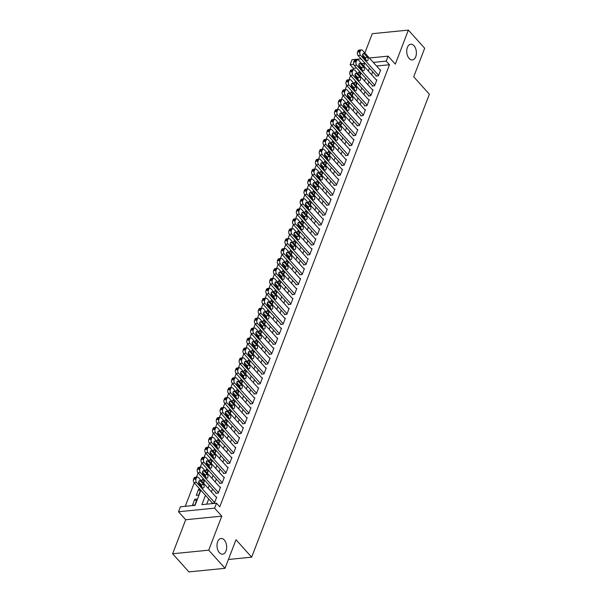 <?xml version="1.0" encoding="UTF-8"?>
<svg xmlns="http://www.w3.org/2000/svg" width="602" height="602" viewBox="0 0 602 602"><rect width="100%" height="100%" fill="white"/><g stroke="black" fill="none" stroke-linecap="round" stroke-linejoin="round"><path stroke-width="0.9" d="M409.119 58.447A7.901 4.793 -95.7 0 1 406.801 49.868A7.901 4.793 -95.7 0 1 410.775 44.224A7.901 4.793 -95.7 0 1 414.003 45.729A7.901 4.793 -95.7 0 1 416.313 54.3A7.901 4.793 -95.7 0 1 412.34 59.944A7.901 4.793 -95.7 0 1 409.119 58.447M219.399 552.681A7.901 4.793 -95.7 0 1 217.081 544.11A7.901 4.793 -95.7 0 1 221.054 538.466A7.901 4.793 -95.7 0 1 224.283 539.971A7.901 4.793 -95.7 0 1 226.593 548.542A7.901 4.793 -95.7 0 1 222.62 554.186A7.901 4.793 -95.7 0 1 219.399 552.681M356.565 68.011L353.382 68.327L350.123 64.7L352.027 59.733L361.057 58.838M228.429 559.476L251.659 557.166L429.369 94.213L413.709 76.8L424.673 48.243L408.359 30.1L372.269 33.689L364.85 53.006M363.713 55.971L363.284 57.085M251.659 557.166L235.999 539.753L225.035 568.311L188.945 571.9L172.631 553.757L208.721 550.168L221.784 516.147L214.605 508.163L178.516 511.753L180.419 506.786L195.056 505.334L200.857 490.216M221.784 516.147L185.694 519.737L172.631 553.757M185.694 519.737L178.516 511.753M353.382 68.327L352.817 69.809M350.605 75.559L349.002 79.742M346.79 85.499L345.187 89.675M342.982 95.432L341.372 99.608M339.167 105.365L337.564 109.541M335.352 115.298L333.749 119.482M331.536 125.231L329.934 129.415M327.729 135.172L326.118 139.348M323.914 145.105L322.311 149.281M320.098 155.038L318.496 159.214M316.283 164.971L314.68 169.154M312.468 174.904L310.865 179.087M308.66 184.844L307.05 189.02M304.845 194.777L303.242 198.953M301.03 204.71L299.427 208.886M297.215 214.643L295.612 218.827M293.407 224.576L291.797 228.76M289.592 234.517L287.989 238.693M285.777 244.45L284.174 248.626M281.962 254.383L280.359 258.559M278.147 264.316L276.544 268.5M274.339 274.249L272.729 278.433M270.524 284.189L268.921 288.366M266.709 294.122L265.106 298.299M262.893 304.055L261.291 308.232M259.086 313.988L257.475 318.172M255.271 323.921L253.668 328.105M251.455 333.862L249.853 338.038M247.64 343.795L246.037 347.971M243.825 353.728L242.222 357.904M240.017 363.661L238.407 367.845M236.202 373.594L234.599 377.778M232.387 383.534L230.784 387.711M228.572 393.467L226.969 397.644M224.764 403.4L223.154 407.577M220.949 413.333L219.346 417.517M217.134 423.266L215.531 427.45M213.319 433.207L211.716 437.383M209.504 443.14L207.901 447.316M205.696 453.073L204.086 457.249M201.881 463.006L200.278 467.19M198.066 472.939L196.463 477.123M194.25 482.879L185.258 506.305M225.035 568.311L208.721 550.168M376.152 75.619L375.964 76.115L378.402 75.875L380.69 69.915L380.103 69.967M372.337 85.552L372.149 86.048L374.587 85.808L376.875 79.848L376.288 79.908M368.529 95.485L368.334 95.981L370.772 95.741L373.059 89.781L372.48 89.841M364.714 105.425L364.519 105.922L366.964 105.674L369.252 99.714L368.665 99.774M360.899 115.358L360.711 115.855L363.149 115.614L365.437 109.654L364.85 109.707M357.084 125.291L356.896 125.788L359.334 125.547L361.621 119.587L361.034 119.64M353.269 135.224L353.081 135.721L355.519 135.48L357.806 129.52L357.227 129.58M349.461 145.157L349.265 145.654L351.703 145.413L353.991 139.453L353.412 139.513M345.646 155.098L345.458 155.594L347.896 155.346L350.183 149.386L349.596 149.446M341.831 165.031L341.643 165.527L344.081 165.287L346.368 159.327L345.781 159.38M338.015 174.964L337.827 175.46L340.265 175.22L342.553 169.26L341.966 169.312M334.208 184.897L334.012 185.393L336.45 185.153L338.738 179.193L338.158 179.253M330.393 194.83L330.197 195.326L332.643 195.086L334.93 189.126L334.343 189.186M326.577 204.77L326.389 205.267L328.827 205.019L331.115 199.059L330.528 199.119M322.762 214.703L322.574 215.2L325.012 214.959L327.3 208.999L326.713 209.052M318.947 224.636L318.759 225.133L321.197 224.892L323.485 218.932L322.905 218.985M315.139 234.569L314.944 235.066L317.382 234.825L319.677 228.865L319.09 228.926M311.324 244.502L311.136 244.999L313.574 244.758L315.862 238.798L315.275 238.859M307.509 254.443L307.321 254.939L309.759 254.691L312.047 248.731L311.46 248.792M303.694 264.376L303.506 264.872L305.944 264.632L308.232 258.672L307.645 258.725M299.886 274.309L299.691 274.805L302.129 274.565L304.416 268.605L303.837 268.658M296.071 284.242L295.875 284.738L298.321 284.498L300.609 278.538L300.022 278.598M292.256 294.175L292.068 294.671L294.506 294.431L296.794 288.471L296.207 288.531M288.441 304.115L288.253 304.612L290.691 304.364L292.978 298.404L292.391 298.464M284.626 314.048L284.437 314.545L286.876 314.304L289.163 308.344L288.584 308.397M280.818 323.981L280.622 324.478L283.06 324.237L285.356 318.277L284.769 318.33M277.003 333.914L276.815 334.411L279.253 334.17L281.54 328.21L280.953 328.271M273.188 343.847L272.999 344.344L275.438 344.103L277.725 338.143L277.138 338.204M269.372 353.788L269.184 354.285L271.622 354.036L273.91 348.076L273.323 348.137M265.565 363.721L265.369 364.218L267.807 363.977L270.095 358.017L269.515 358.07M261.75 373.654L261.554 374.151L264 373.91L266.287 367.95L265.7 368.003M257.934 383.587L257.746 384.084L260.184 383.843L262.472 377.883L261.885 377.943M254.119 393.52L253.931 394.017L256.369 393.776L258.657 387.816L258.07 387.876M250.304 403.46L250.116 403.957L252.554 403.709L254.842 397.749L254.262 397.809M246.496 413.393L246.301 413.89L248.739 413.649L251.034 407.689L250.447 407.742M242.681 423.326L242.493 423.823L244.931 423.582L247.219 417.622L246.632 417.675M238.866 433.259L238.678 433.756L241.116 433.515L243.404 427.555L242.817 427.616M235.051 443.192L234.863 443.689L237.301 443.448L239.588 437.488L239.002 437.549M231.243 453.133L231.048 453.63L233.486 453.381L235.773 447.421L235.194 447.482M227.428 463.066L227.232 463.563L229.678 463.322L231.966 457.362L231.379 457.415M223.613 472.999L223.425 473.496L225.863 473.255L228.15 467.295L227.564 467.348M219.798 482.932L219.61 483.429L222.048 483.188L224.335 477.228L223.748 477.288M215.983 492.865L215.794 493.362L218.233 493.121L220.52 487.161L219.941 487.221M196.402 501.105L194.762 499.276L192.474 505.236L194.913 504.995L197.2 499.035L194.762 499.276M200.218 491.172L198.57 489.343L196.282 495.303L198.72 495.062L200.662 490.005M204.033 481.239L202.385 479.41L201.723 481.141M200.586 484.106L200.157 485.212M207.84 471.306L206.2 469.477L205.538 471.208M204.394 474.173L203.973 475.279M211.656 461.365L210.015 459.544L209.353 461.267M208.209 464.232L207.788 465.346M215.471 451.432L213.83 449.604L213.161 451.334M212.024 454.299L211.603 455.413M219.286 441.499L217.638 439.671L216.976 441.401M215.84 444.366L215.411 445.472M223.101 431.566L221.453 429.738L220.791 431.468M219.655 434.433L219.226 435.539M226.909 421.633L225.268 419.805L224.606 421.535M223.462 424.5L223.041 425.606M230.724 411.693L229.084 409.872L228.414 411.595M227.278 414.56L226.856 415.673M234.539 401.76L232.891 399.931L232.229 401.662M231.093 404.627L230.664 405.74M238.354 391.827L236.706 389.998L236.044 391.729M234.908 394.694L234.479 395.8M242.162 381.894L240.522 380.065L239.859 381.796M238.716 384.761L238.294 385.867M245.977 371.961L244.337 370.132L243.675 371.863M242.531 374.828L242.109 375.934M249.792 362.02L248.152 360.199L247.482 361.922M246.346 364.887L245.925 366.001M253.608 352.087L251.96 350.259L251.297 351.989M250.161 354.954L249.732 356.068M257.423 342.154L255.775 340.326L255.113 342.056M253.976 345.021L253.547 346.127M261.23 332.221L259.59 330.393L258.928 332.123M257.784 335.088L257.363 336.194M265.046 322.288L263.405 320.46L262.735 322.19M261.599 325.155L261.178 326.261M268.861 312.348L267.213 310.527L266.551 312.25M265.414 315.215L264.985 316.328M272.676 302.415L271.028 300.586L270.366 302.317M269.229 305.282L268.801 306.395M276.484 292.482L274.843 290.653L274.181 292.384M273.037 295.349L272.616 296.455M280.299 282.549L278.658 280.72L277.989 282.451M276.852 285.416L276.431 286.522M284.114 272.616L282.473 270.787L281.804 272.518M280.667 275.483L280.239 276.589M287.929 262.675L286.281 260.854L285.619 262.577M284.483 265.542L284.054 266.656M291.744 252.742L290.096 250.914L289.434 252.644M288.298 255.609L287.869 256.723M295.552 242.809L293.911 240.981L293.249 242.711M292.105 245.676L291.684 246.782M299.367 232.876L297.727 231.048L297.057 232.778M295.921 235.743L295.499 236.849M303.182 222.943L301.534 221.115L300.872 222.845M299.736 225.81L299.307 226.916M306.997 213.003L305.349 211.182L304.687 212.905M303.551 215.87L303.122 216.983M310.805 203.07L309.165 201.241L308.502 202.972M307.359 205.937L306.937 207.05M314.62 193.137L312.98 191.308L312.31 193.039M311.174 196.004L310.752 197.11M318.435 183.204L316.795 181.375L316.125 183.106M314.989 186.071L314.56 187.177M322.251 173.271L320.603 171.442L319.94 173.173M318.804 176.138L318.375 177.244M326.066 163.338L324.418 161.509L323.756 163.232M322.619 166.197L322.19 167.311M329.873 153.397L328.233 151.569L327.571 153.299M326.427 156.264L326.006 157.378M333.689 143.464L332.048 141.636L331.378 143.366M330.242 146.331L329.821 147.437M337.504 133.531L335.856 131.703L335.194 133.433M334.057 136.398L333.628 137.504M341.319 123.598L339.671 121.77L339.009 123.5M337.873 126.465L337.444 127.571M345.127 113.665L343.486 111.837L342.824 113.56M341.68 116.525L341.259 117.638M348.942 103.725L347.301 101.896L346.632 103.627M345.495 106.592L345.074 107.705M352.757 93.792L351.116 91.963L350.447 93.694M349.31 96.659L348.882 97.765M356.572 83.859L354.924 82.03L354.262 83.761M353.126 86.726L352.697 87.832M361.358 67.537L360.056 67.665M199.947 489.208L198.57 489.343M203.363 482.97L204.477 480.072M201.467 485.235L200.285 485.355M203.762 479.275L202.385 479.41M207.178 473.037L208.292 470.139M205.282 475.302L204.101 475.414M207.577 469.342L206.2 469.477M210.993 463.096L212.107 460.199M209.097 465.369L207.908 465.481M211.385 459.401L210.015 459.544M214.809 453.163L215.922 450.266M212.912 455.428L211.723 455.548M215.2 449.468L213.83 449.604M218.624 443.23L219.73 440.333M216.728 445.495L215.539 445.615M219.015 439.535L217.638 439.671M222.431 433.297L223.545 430.4M220.535 435.562L219.354 435.682M222.83 429.602L221.453 429.738M226.247 423.364L227.36 420.467M224.35 425.629L223.161 425.742M226.638 419.669L225.268 419.805M230.062 413.423L231.176 410.526M228.166 415.696L226.977 415.809M230.453 409.729L229.084 409.872M233.877 403.49L234.983 400.593M231.981 405.756L230.792 405.876M234.268 399.796L232.891 399.931M237.685 393.557L238.798 390.66M235.788 395.823L234.607 395.943M238.083 389.863L236.706 389.998M241.5 383.624L242.614 380.727M239.604 385.89L238.422 386.01M241.899 379.93L240.522 380.065M245.315 373.691L246.429 370.794M243.419 375.957L242.23 376.069M245.706 369.997L244.337 370.132M249.13 363.751L250.244 360.854M247.234 366.024L246.045 366.136M249.521 360.056L248.152 360.199M252.945 353.818L254.052 350.921M251.049 356.083L249.86 356.203M253.337 350.123L251.96 350.259M256.753 343.885L257.867 340.988M254.857 346.15L253.675 346.27M257.152 340.19L255.775 340.326M260.568 333.952L261.682 331.055M258.672 336.217L257.483 336.337M260.959 330.257L259.59 330.393M264.383 324.019L265.497 321.122M262.487 326.284L261.298 326.397M264.775 320.324L263.405 320.46M268.199 314.078L269.305 311.181M266.302 316.351L265.113 316.464M268.59 310.384L267.213 310.527M272.006 304.145L273.12 301.248M270.11 306.41L268.928 306.531M272.405 300.451L271.028 300.586M275.821 294.212L276.935 291.315M273.925 296.477L272.744 296.598M276.22 290.518L274.843 290.653M279.637 284.279L280.75 281.382M277.74 286.544L276.551 286.665M280.028 280.585L278.658 280.72M283.452 274.346L284.565 271.449M281.555 276.611L280.366 276.724M283.843 270.652L282.473 270.787M287.267 264.406L288.373 261.509M285.371 266.678L284.182 266.791M287.658 260.711L286.281 260.854M291.075 254.473L292.188 251.576M289.178 256.738L287.997 256.858M291.473 250.778L290.096 250.914M294.89 244.54L296.003 241.643M292.993 246.805L291.804 246.925M295.281 240.845L293.911 240.981M298.705 234.607L299.819 231.71M296.809 236.872L295.62 236.992M299.096 230.912L297.727 231.048M302.52 224.674L303.626 221.777M300.624 226.939L299.435 227.052M302.911 220.979L301.534 221.115M306.328 214.733L307.441 211.836M304.431 217.006L303.25 217.119M306.727 211.039L305.349 211.182M310.143 204.8L311.257 201.903M308.247 207.065L307.065 207.186M310.542 201.106L309.165 201.241M313.958 194.867L315.072 191.97M312.062 197.132L310.873 197.253M314.349 191.173L312.98 191.308M317.773 184.934L318.879 182.037M315.877 187.199L314.688 187.32M318.165 181.24L316.795 181.375M321.588 175.001L322.695 172.104M319.692 177.266L318.503 177.379M321.98 171.307L320.603 171.442M325.396 165.061L326.51 162.164M323.5 167.333L322.318 167.446M325.795 161.366L324.418 161.509M329.211 155.128L330.325 152.231M327.315 157.393L326.126 157.513M329.603 151.433L328.233 151.569M333.026 145.195L334.14 142.298M331.13 147.46L329.941 147.58M333.418 141.5L332.048 141.636M336.842 135.262L337.948 132.365M334.945 137.527L333.756 137.647M337.233 131.567L335.856 131.703M340.649 125.329L341.763 122.432M338.753 127.594L337.572 127.707M341.048 121.634L339.671 121.77M344.464 115.388L345.578 112.491M342.568 117.661L341.387 117.774M344.863 111.694L343.486 111.837M348.28 105.455L349.393 102.558M346.383 107.72L345.194 107.841M348.671 101.761L347.301 101.896M352.095 95.522L353.201 92.625M350.198 97.787L349.01 97.908M352.486 91.828L351.116 91.963M355.91 85.589L357.016 82.692M354.014 87.854L352.825 87.975M356.301 81.895L354.924 82.03M359.718 75.656L360.831 72.759M357.821 77.921L356.64 78.034M360.116 71.962L358.739 72.097L358.077 73.828M356.941 76.793L356.512 77.899M205.455 495.333L201.881 504.649L216.517 503.197L219.775 506.824L389.479 64.738L376.559 66.024M372.698 71.781L371.592 74.678M368.891 81.714L367.777 84.611M365.075 91.647L363.962 94.544M361.26 101.587L360.147 104.477M357.445 111.52L356.331 114.418M353.63 121.453L352.524 124.351M349.822 131.386L348.708 134.284M346.007 141.32L344.893 144.217M342.192 151.26L341.078 154.15M338.377 161.193L337.27 164.09M334.569 171.126L333.455 174.023M330.754 181.059L329.64 183.956M326.939 190.992L325.825 193.889M323.123 200.925L322.01 203.822M319.308 210.866L318.202 213.763M315.501 220.799L314.387 223.696M311.685 230.732L310.572 233.629M307.87 240.665L306.757 243.562M304.055 250.598L302.949 253.495M300.248 260.538L299.134 263.435M296.432 270.471L295.319 273.368M292.617 280.404L291.503 283.301M288.802 290.337L287.688 293.234M284.987 300.27L283.881 303.167M281.179 310.211L280.065 313.108M277.364 320.144L276.25 323.041M273.549 330.077L272.435 332.974M269.734 340.01L268.627 342.907M265.926 349.943L264.812 352.84M262.111 359.883L260.997 362.78M258.296 369.816L257.182 372.713M254.48 379.749L253.367 382.646M250.665 389.682L249.559 392.579M246.858 399.615L245.744 402.512M243.042 409.556L241.929 412.453M239.227 419.489L238.114 422.386M235.412 429.422L234.306 432.319M231.604 439.355L230.491 442.252M227.789 449.288L226.676 452.185M223.974 459.228L222.86 462.125M220.159 469.161L219.045 472.058M216.344 479.094L215.238 481.991M212.536 489.027L211.422 491.924M208.721 498.96L206.719 504.167M212.175 502.805L211.979 503.302L214.417 503.054L216.712 497.094L216.126 497.154M369.35 58.01L388.124 56.144L395.303 64.128L408.359 30.1M388.124 56.144L386.213 61.111L373.293 62.397M389.479 64.738L386.213 61.111M216.517 503.197L214.605 508.163M364.549 58.484L365.58 58.386M363.721 65.927L364.752 63.248L361.591 63.556M353.675 64.346L350.123 64.7M203.559 483.18L204.665 480.283M207.366 473.247L208.48 470.35M211.182 463.307L212.295 460.41M214.997 453.374L216.11 450.477M218.812 443.441L219.926 440.544M222.627 433.508L223.733 430.611M226.435 423.575L227.548 420.678M230.25 413.634L231.364 410.745M234.065 403.701L235.179 400.804M237.88 393.768L238.986 390.871M241.688 383.835L242.802 380.938M245.503 373.902L246.617 371.005M249.318 363.962L250.432 361.072M253.133 354.029L254.247 351.132M256.949 344.096L258.055 341.199M260.756 334.163L261.87 331.266M264.571 324.23L265.685 321.333M268.387 314.289L269.5 311.4M272.202 304.356L273.308 301.459M276.009 294.423L277.123 291.526M279.825 284.49L280.938 281.593M283.64 274.557L284.754 271.66M287.455 264.617L288.569 261.727M291.27 254.684L292.376 251.786M295.078 244.751L296.192 241.853M298.893 234.818L300.007 231.92M302.708 224.885L303.822 221.987M306.523 214.944L307.63 212.054M310.331 205.011L311.445 202.114M314.146 195.078L315.26 192.181M317.961 185.145L319.075 182.248M321.777 175.212L322.883 172.315M325.592 165.272L326.698 162.382M329.399 155.339L330.513 152.441M333.215 145.406L334.328 142.508M337.03 135.473L338.143 132.575M340.845 125.54L341.951 122.642M344.653 115.599L345.766 112.709M348.468 105.666L349.581 102.769M352.283 95.733L353.397 92.836M356.098 85.8L357.204 82.903M359.913 75.867L361.019 72.97M369.44 68.154L368.326 71.051M365.625 78.087L364.511 80.984M361.81 88.02L360.696 90.917M357.994 97.953L356.888 100.85M354.187 107.893L353.073 110.791M350.372 117.826L349.258 120.724M346.556 127.759L345.443 130.657M342.741 137.692L341.635 140.59M338.934 147.625L337.82 150.523M335.118 157.566L334.005 160.456M331.303 167.499L330.189 170.396M327.488 177.432L326.374 180.329M323.673 187.365L322.567 190.262M319.865 197.298L318.751 200.195M316.05 207.238L314.936 210.128M312.235 217.172L311.121 220.069M308.42 227.105L307.313 230.002M304.612 237.037L303.498 239.935M300.797 246.97L299.683 249.868M296.982 256.911L295.868 259.801M293.166 266.844L292.053 269.741M289.351 276.777L288.245 279.674M285.544 286.71L284.43 289.607M281.728 296.643L280.615 299.54M277.913 306.584L276.8 309.473M274.098 316.517L272.992 319.414M270.29 326.45L269.177 329.347M266.475 336.383L265.362 339.28M262.66 346.316L261.546 349.213M258.845 356.256L257.731 359.146M255.03 366.189L253.924 369.086M251.222 376.122L250.108 379.019M247.407 386.055L246.293 388.952M243.592 395.988L242.478 398.885M239.777 405.929L238.67 408.818M235.969 415.862L234.855 418.759M232.154 425.795L231.04 428.692M228.339 435.728L227.225 438.625M224.523 445.661L223.41 448.558M220.708 455.601L219.602 458.491M216.901 465.534L215.787 468.431M213.085 475.467L211.972 478.364M209.27 485.4L208.157 488.297M360.387 73.926L358.739 72.097M214.613 502.557L196.538 482.458A2.468 1.497 84.3 0 1 195.996 479.026L196.372 478.026A2.468 1.497 84.3 0 1 197.433 477.025A2.468 1.497 84.3 0 1 198.442 477.491L216.517 497.591M197.433 477.025L194.995 477.266A2.468 1.497 -95.7 0 0 193.934 478.274L193.558 479.267A2.468 1.497 -95.7 0 0 194.1 482.706L212.566 503.242M199.232 484.181A1.972 1.196 -95.7 0 1 198.652 482.036A1.972 1.196 -95.7 0 1 199.646 480.622A1.972 1.196 -95.7 0 1 200.451 480.998L203.581 484.482A1.972 1.196 -95.7 0 1 204.161 486.627A1.972 1.196 -95.7 0 1 203.167 488.034A1.972 1.196 -95.7 0 1 202.362 487.665L199.232 484.181M198.66 481.961L201.143 484.723A1.972 1.196 -95.7 0 1 201.715 486.943M218.428 492.624L200.353 472.525A2.468 1.497 84.3 0 1 199.811 469.086L200.188 468.093A2.468 1.497 84.3 0 1 201.249 467.092A2.468 1.497 84.3 0 1 202.257 467.558L220.332 487.658M201.249 467.092L198.81 467.333A2.468 1.497 -95.7 0 0 197.749 468.341L197.366 469.334A2.468 1.497 -95.7 0 0 197.915 472.766L216.381 493.309M203.04 474.248A1.972 1.196 -95.7 0 1 202.46 472.103A1.972 1.196 -95.7 0 1 203.461 470.689A1.972 1.196 -95.7 0 1 204.266 471.065L207.397 474.549A1.972 1.196 -95.7 0 1 207.976 476.694A1.972 1.196 -95.7 0 1 206.983 478.101A1.972 1.196 -95.7 0 1 206.177 477.725L203.04 474.248M202.475 472.028L204.958 474.79A1.972 1.196 -95.7 0 1 205.523 477.002M222.236 482.691L204.161 462.592A2.468 1.497 84.3 0 1 203.619 459.153L204.003 458.16A2.468 1.497 84.3 0 1 205.064 457.159A2.468 1.497 84.3 0 1 206.072 457.625L224.147 477.725M205.064 457.159L202.626 457.4A2.468 1.497 -95.7 0 0 201.565 458.4L201.181 459.394A2.468 1.497 -95.7 0 0 201.723 462.833L220.197 483.376M206.855 464.308A1.972 1.196 -95.7 0 1 206.275 462.163A1.972 1.196 -95.7 0 1 207.269 460.756A1.972 1.196 -95.7 0 1 208.074 461.132L211.212 464.616A1.972 1.196 -95.7 0 1 211.784 466.761A1.972 1.196 -95.7 0 1 210.79 468.168A1.972 1.196 -95.7 0 1 209.985 467.792L206.855 464.308M206.283 462.095L208.766 464.857A1.972 1.196 -95.7 0 1 209.338 467.069M226.051 472.758L207.976 452.659A2.468 1.497 84.3 0 1 207.434 449.22L207.818 448.227A2.468 1.497 84.3 0 1 208.879 447.218A2.468 1.497 84.3 0 1 209.887 447.692L227.962 467.792M208.879 447.218L206.441 447.467A2.468 1.497 -95.7 0 0 205.38 448.467L204.996 449.461A2.468 1.497 -95.7 0 0 205.538 452.9L224.004 473.435M210.67 454.375A1.972 1.196 -95.7 0 1 210.09 452.23A1.972 1.196 -95.7 0 1 211.084 450.823A1.972 1.196 -95.7 0 1 211.889 451.199L215.019 454.683A1.972 1.196 -95.7 0 1 215.599 456.82A1.972 1.196 -95.7 0 1 214.605 458.235A1.972 1.196 -95.7 0 1 213.8 457.859L210.67 454.375M210.098 452.162L212.581 454.924A1.972 1.196 -95.7 0 1 213.153 457.136M229.866 462.825L211.791 442.726A2.468 1.497 84.3 0 1 211.249 439.287L211.633 438.294A2.468 1.497 84.3 0 1 212.694 437.285A2.468 1.497 84.3 0 1 213.695 437.759L231.77 457.859M212.694 437.285L210.248 437.526A2.468 1.497 -95.7 0 0 209.187 438.534L208.811 439.528A2.468 1.497 -95.7 0 0 209.353 442.967L227.819 463.502M214.485 444.442A1.972 1.196 -95.7 0 1 213.906 442.297A1.972 1.196 -95.7 0 1 214.899 440.89A1.972 1.196 -95.7 0 1 215.704 441.258L218.835 444.743A1.972 1.196 -95.7 0 1 219.414 446.887A1.972 1.196 -95.7 0 1 218.421 448.302A1.972 1.196 -95.7 0 1 217.615 447.926L214.485 444.442M213.913 442.229L216.396 444.991A1.972 1.196 -95.7 0 1 216.968 447.203M233.681 452.885L215.606 432.785A2.468 1.497 84.3 0 1 215.064 429.354L215.441 428.361A2.468 1.497 84.3 0 1 216.502 427.352A2.468 1.497 84.3 0 1 217.51 427.819L235.585 447.918M216.502 427.352L214.064 427.593A2.468 1.497 -95.7 0 0 213.003 428.601L212.626 429.595A2.468 1.497 -95.7 0 0 213.168 433.034L231.635 453.569M218.3 434.509A1.972 1.196 -95.7 0 1 217.721 432.364A1.972 1.196 -95.7 0 1 218.714 430.949A1.972 1.196 -95.7 0 1 219.519 431.325L222.65 434.81A1.972 1.196 -95.7 0 1 223.229 436.954A1.972 1.196 -95.7 0 1 222.236 438.361A1.972 1.196 -95.7 0 1 221.431 437.993L218.3 434.509M217.728 432.289L220.212 435.05A1.972 1.196 -95.7 0 1 220.783 437.27M237.489 442.952L219.421 422.852A2.468 1.497 84.3 0 1 218.872 419.413L219.256 418.42A2.468 1.497 84.3 0 1 220.317 417.419A2.468 1.497 84.3 0 1 221.325 417.886L239.4 437.985M220.317 417.419L217.879 417.66A2.468 1.497 -95.7 0 0 216.818 418.668L216.434 419.662A2.468 1.497 -95.7 0 0 216.976 423.093L235.45 443.636M222.108 424.576A1.972 1.196 -95.7 0 1 221.528 422.431A1.972 1.196 -95.7 0 1 222.522 421.016A1.972 1.196 -95.7 0 1 223.327 421.392L226.465 424.877A1.972 1.196 -95.7 0 1 227.044 427.021A1.972 1.196 -95.7 0 1 226.051 428.428A1.972 1.196 -95.7 0 1 225.246 428.052L222.108 424.576M221.544 422.356L224.027 425.117A1.972 1.196 -95.7 0 1 224.591 427.33M241.304 433.019L223.229 412.919A2.468 1.497 84.3 0 1 222.687 409.48L223.071 408.487A2.468 1.497 84.3 0 1 224.132 407.486A2.468 1.497 84.3 0 1 225.14 407.953L243.216 428.052M224.132 407.486L221.694 407.727A2.468 1.497 -95.7 0 0 220.633 408.728L220.249 409.721A2.468 1.497 -95.7 0 0 220.791 413.16L239.265 433.703M225.923 414.635A1.972 1.196 -95.7 0 1 225.344 412.49A1.972 1.196 -95.7 0 1 226.337 411.083A1.972 1.196 -95.7 0 1 227.142 411.459L230.273 414.944A1.972 1.196 -95.7 0 1 230.852 417.088A1.972 1.196 -95.7 0 1 229.859 418.495A1.972 1.196 -95.7 0 1 229.053 418.119L225.923 414.635M225.351 412.423L227.834 415.184A1.972 1.196 -95.7 0 1 228.406 417.397M245.119 423.086L227.044 402.986A2.468 1.497 84.3 0 1 226.502 399.547L226.886 398.554A2.468 1.497 84.3 0 1 227.947 397.546A2.468 1.497 84.3 0 1 228.948 398.02L247.023 418.119M227.947 397.546L225.509 397.794A2.468 1.497 -95.7 0 0 224.448 398.795L224.064 399.788A2.468 1.497 -95.7 0 0 224.606 403.227L243.073 423.763M229.738 404.702A1.972 1.196 -95.7 0 1 229.159 402.557A1.972 1.196 -95.7 0 1 230.152 401.15A1.972 1.196 -95.7 0 1 230.957 401.526L234.088 405.011A1.972 1.196 -95.7 0 1 234.667 407.148A1.972 1.196 -95.7 0 1 233.674 408.562A1.972 1.196 -95.7 0 1 232.869 408.186L229.738 404.702M229.166 402.49L231.65 405.251A1.972 1.196 -95.7 0 1 232.221 407.464M248.935 413.153L230.859 393.053A2.468 1.497 84.3 0 1 230.318 389.614L230.694 388.621A2.468 1.497 84.3 0 1 231.755 387.613A2.468 1.497 84.3 0 1 232.763 388.087L250.838 408.186M231.755 387.613L229.317 387.854A2.468 1.497 -95.7 0 0 228.256 388.862L227.88 389.855A2.468 1.497 -95.7 0 0 228.421 393.294L246.888 413.83M233.553 394.769A1.972 1.196 -95.7 0 1 232.974 392.624A1.972 1.196 -95.7 0 1 233.967 391.217A1.972 1.196 -95.7 0 1 234.772 391.586L237.903 395.07A1.972 1.196 -95.7 0 1 238.482 397.215A1.972 1.196 -95.7 0 1 237.489 398.629A1.972 1.196 -95.7 0 1 236.684 398.253L233.553 394.769M232.982 392.557L235.465 395.318A1.972 1.196 -95.7 0 1 236.037 397.531M252.75 403.212L234.675 383.113A2.468 1.497 84.3 0 1 234.133 379.681L234.509 378.688A2.468 1.497 84.3 0 1 235.57 377.68A2.468 1.497 84.3 0 1 236.578 378.146L254.654 398.246M235.57 377.68L233.132 377.921A2.468 1.497 -95.7 0 0 232.071 378.929L231.687 379.922A2.468 1.497 -95.7 0 0 232.237 383.361L250.703 403.897M237.361 384.836A1.972 1.196 -95.7 0 1 236.782 382.691A1.972 1.196 -95.7 0 1 237.782 381.277A1.972 1.196 -95.7 0 1 238.588 381.653L241.718 385.137A1.972 1.196 -95.7 0 1 242.297 387.282A1.972 1.196 -95.7 0 1 241.304 388.689A1.972 1.196 -95.7 0 1 240.499 388.32L237.361 384.836M236.797 382.616L239.28 385.378A1.972 1.196 -95.7 0 1 239.844 387.598M256.557 393.279L238.482 373.18A2.468 1.497 84.3 0 1 237.94 369.741L238.324 368.748A2.468 1.497 84.3 0 1 239.385 367.747A2.468 1.497 84.3 0 1 240.394 368.213L258.469 388.313M239.385 367.747L236.947 367.988A2.468 1.497 -95.7 0 0 235.886 368.996L235.502 369.989A2.468 1.497 -95.7 0 0 236.044 373.421L254.518 393.964M241.176 374.903A1.972 1.196 -95.7 0 1 240.597 372.758A1.972 1.196 -95.7 0 1 241.59 371.344A1.972 1.196 -95.7 0 1 242.395 371.72L245.533 375.204A1.972 1.196 -95.7 0 1 246.105 377.349A1.972 1.196 -95.7 0 1 245.112 378.756A1.972 1.196 -95.7 0 1 244.307 378.38L241.176 374.903M240.604 372.683L243.088 375.445A1.972 1.196 -95.7 0 1 243.659 377.657M260.373 383.346L242.297 363.247A2.468 1.497 84.3 0 1 241.756 359.808L242.139 358.815A2.468 1.497 84.3 0 1 243.2 357.814A2.468 1.497 84.3 0 1 244.209 358.28L262.284 378.38M243.2 357.814L240.762 358.055A2.468 1.497 -95.7 0 0 239.701 359.055L239.318 360.049A2.468 1.497 -95.7 0 0 239.859 363.488L258.326 384.031M244.991 364.962A1.972 1.196 -95.7 0 1 244.412 362.818A1.972 1.196 -95.7 0 1 245.405 361.411A1.972 1.196 -95.7 0 1 246.21 361.787L249.341 365.271A1.972 1.196 -95.7 0 1 249.92 367.416A1.972 1.196 -95.7 0 1 248.927 368.823A1.972 1.196 -95.7 0 1 248.122 368.447L244.991 364.962M244.42 362.75L246.903 365.512A1.972 1.196 -95.7 0 1 247.475 367.724M264.188 373.413L246.113 353.314A2.468 1.497 84.3 0 1 245.571 349.875L245.955 348.882A2.468 1.497 84.3 0 1 247.016 347.873A2.468 1.497 84.3 0 1 248.016 348.347L266.092 368.447M247.016 347.873L244.57 348.122A2.468 1.497 -95.7 0 0 243.509 349.122L243.133 350.116A2.468 1.497 -95.7 0 0 243.675 353.555L262.141 374.09M248.807 355.029A1.972 1.196 -95.7 0 1 248.227 352.885A1.972 1.196 -95.7 0 1 249.22 351.478A1.972 1.196 -95.7 0 1 250.026 351.854L253.156 355.338A1.972 1.196 -95.7 0 1 253.735 357.475A1.972 1.196 -95.7 0 1 252.742 358.89A1.972 1.196 -95.7 0 1 251.937 358.514L248.807 355.029M248.235 352.817L250.718 355.579A1.972 1.196 -95.7 0 1 251.29 357.791M268.003 363.48L249.928 343.381A2.468 1.497 84.3 0 1 249.386 339.942L249.762 338.949A2.468 1.497 84.3 0 1 250.823 337.94A2.468 1.497 84.3 0 1 251.832 338.414L269.907 358.514M250.823 337.94L248.385 338.181A2.468 1.497 -95.7 0 0 247.324 339.189L246.948 340.183A2.468 1.497 -95.7 0 0 247.49 343.622L265.956 364.157M252.622 345.096A1.972 1.196 -95.7 0 1 252.042 342.952A1.972 1.196 -95.7 0 1 253.036 341.545A1.972 1.196 -95.7 0 1 253.841 341.913L256.971 345.397A1.972 1.196 -95.7 0 1 257.551 347.542A1.972 1.196 -95.7 0 1 256.557 348.957A1.972 1.196 -95.7 0 1 255.752 348.581L252.622 345.096M252.05 342.884L254.533 345.646A1.972 1.196 -95.7 0 1 255.097 347.858M271.811 353.54L253.743 333.44A2.468 1.497 84.3 0 1 253.194 330.009L253.577 329.016A2.468 1.497 84.3 0 1 254.638 328.007A2.468 1.497 84.3 0 1 255.647 328.474L273.722 348.573M254.638 328.007L252.2 328.248A2.468 1.497 -95.7 0 0 251.139 329.256L250.756 330.25A2.468 1.497 -95.7 0 0 251.297 333.689L269.771 354.224M256.429 335.163A1.972 1.196 -95.7 0 1 255.85 333.019A1.972 1.196 -95.7 0 1 256.843 331.604A1.972 1.196 -95.7 0 1 257.648 331.98L260.786 335.464A1.972 1.196 -95.7 0 1 261.366 337.609A1.972 1.196 -95.7 0 1 260.373 339.016A1.972 1.196 -95.7 0 1 259.567 338.648L256.429 335.163M255.865 332.944L258.348 335.705A1.972 1.196 -95.7 0 1 258.913 337.925M275.626 343.607L257.551 323.507A2.468 1.497 84.3 0 1 257.009 320.068L257.393 319.075A2.468 1.497 84.3 0 1 258.454 318.074A2.468 1.497 84.3 0 1 259.462 318.541L277.537 338.64M258.454 318.074L256.016 318.315A2.468 1.497 -95.7 0 0 254.955 319.323L254.571 320.317A2.468 1.497 -95.7 0 0 255.113 323.748L273.586 344.291M260.245 325.23A1.972 1.196 -95.7 0 1 259.665 323.086A1.972 1.196 -95.7 0 1 260.658 321.671A1.972 1.196 -95.7 0 1 261.464 322.047L264.594 325.531A1.972 1.196 -95.7 0 1 265.173 327.676A1.972 1.196 -95.7 0 1 264.18 329.083A1.972 1.196 -95.7 0 1 263.375 328.707L260.245 325.23M259.673 323.011L262.156 325.772A1.972 1.196 -95.7 0 1 262.728 327.985M279.441 333.674L261.366 313.574A2.468 1.497 84.3 0 1 260.824 310.135L261.208 309.142A2.468 1.497 84.3 0 1 262.269 308.141A2.468 1.497 84.3 0 1 263.27 308.608L281.345 328.707M262.269 308.141L259.831 308.382A2.468 1.497 -95.7 0 0 258.77 309.383L258.386 310.376A2.468 1.497 -95.7 0 0 258.928 313.815L277.394 334.358M264.06 315.29A1.972 1.196 -95.7 0 1 263.48 313.153A1.972 1.196 -95.7 0 1 264.474 311.738A1.972 1.196 -95.7 0 1 265.279 312.114L268.409 315.598A1.972 1.196 -95.7 0 1 268.989 317.743A1.972 1.196 -95.7 0 1 267.995 319.15A1.972 1.196 -95.7 0 1 267.19 318.774L264.06 315.29M263.488 313.078L265.971 315.839A1.972 1.196 -95.7 0 1 266.543 318.052M283.256 323.741L265.181 303.641A2.468 1.497 84.3 0 1 264.639 300.202L265.015 299.209A2.468 1.497 84.3 0 1 266.076 298.201A2.468 1.497 84.3 0 1 267.085 298.675L285.16 318.774M266.076 298.201L263.638 298.449A2.468 1.497 -95.7 0 0 262.577 299.45L262.201 300.443A2.468 1.497 -95.7 0 0 262.743 303.882L281.209 324.418M267.875 305.357A1.972 1.196 -95.7 0 1 267.296 303.212A1.972 1.196 -95.7 0 1 268.289 301.805A1.972 1.196 -95.7 0 1 269.094 302.181L272.224 305.665A1.972 1.196 -95.7 0 1 272.804 307.803A1.972 1.196 -95.7 0 1 271.811 309.217A1.972 1.196 -95.7 0 1 271.005 308.841L267.875 305.357M267.303 303.145L269.786 305.906A1.972 1.196 -95.7 0 1 270.358 308.119M287.071 313.808L268.996 293.708A2.468 1.497 84.3 0 1 268.454 290.269L268.831 289.276A2.468 1.497 84.3 0 1 269.892 288.268A2.468 1.497 84.3 0 1 270.9 288.742L288.975 308.841M269.892 288.268L267.454 288.508A2.468 1.497 -95.7 0 0 266.393 289.517L266.009 290.51A2.468 1.497 -95.7 0 0 266.558 293.949L285.024 314.485M271.683 295.424A1.972 1.196 -95.7 0 1 271.103 293.279A1.972 1.196 -95.7 0 1 272.104 291.872A1.972 1.196 -95.7 0 1 272.909 292.241L276.04 295.725A1.972 1.196 -95.7 0 1 276.619 297.87A1.972 1.196 -95.7 0 1 275.626 299.284A1.972 1.196 -95.7 0 1 274.821 298.908L271.683 295.424M271.118 293.212L273.601 295.973A1.972 1.196 -95.7 0 1 274.166 298.186M290.879 303.867L272.804 283.768A2.468 1.497 84.3 0 1 272.262 280.336L272.646 279.343A2.468 1.497 84.3 0 1 273.707 278.335A2.468 1.497 84.3 0 1 274.715 278.801L292.79 298.901M273.707 278.335L271.269 278.575A2.468 1.497 -95.7 0 0 270.208 279.584L269.824 280.577A2.468 1.497 -95.7 0 0 270.366 284.016L288.84 304.552M275.498 285.491A1.972 1.196 -95.7 0 1 274.918 283.346A1.972 1.196 -95.7 0 1 275.912 281.932A1.972 1.196 -95.7 0 1 276.717 282.308L279.855 285.792A1.972 1.196 -95.7 0 1 280.427 287.937A1.972 1.196 -95.7 0 1 279.433 289.344A1.972 1.196 -95.7 0 1 278.628 288.975L275.498 285.491M274.926 283.271L277.409 286.033A1.972 1.196 -95.7 0 1 277.981 288.253M294.694 293.934L276.619 273.835A2.468 1.497 84.3 0 1 276.077 270.396L276.461 269.403A2.468 1.497 84.3 0 1 277.522 268.402A2.468 1.497 84.3 0 1 278.53 268.868L296.605 288.968M277.522 268.402L275.084 268.642A2.468 1.497 -95.7 0 0 274.023 269.651L273.639 270.644A2.468 1.497 -95.7 0 0 274.181 274.076L292.647 294.619M279.313 275.558A1.972 1.196 -95.7 0 1 278.734 273.413A1.972 1.196 -95.7 0 1 279.727 271.999A1.972 1.196 -95.7 0 1 280.532 272.375L283.662 275.859A1.972 1.196 -95.7 0 1 284.242 278.004A1.972 1.196 -95.7 0 1 283.249 279.411A1.972 1.196 -95.7 0 1 282.443 279.035L279.313 275.558M278.741 273.338L281.224 276.1A1.972 1.196 -95.7 0 1 281.796 278.312M298.509 284.001L280.434 263.902A2.468 1.497 84.3 0 1 279.892 260.463L280.276 259.47A2.468 1.497 84.3 0 1 281.337 258.469A2.468 1.497 84.3 0 1 282.338 258.935L300.413 279.035M281.337 258.469L278.892 258.709A2.468 1.497 -95.7 0 0 277.831 259.71L277.454 260.704A2.468 1.497 -95.7 0 0 277.996 264.143L296.462 284.686M283.128 265.617A1.972 1.196 -95.7 0 1 282.549 263.48A1.972 1.196 -95.7 0 1 283.542 262.066A1.972 1.196 -95.7 0 1 284.347 262.442L287.478 265.926A1.972 1.196 -95.7 0 1 288.057 268.071A1.972 1.196 -95.7 0 1 287.064 269.478A1.972 1.196 -95.7 0 1 286.259 269.102L283.128 265.617M282.556 263.405L285.039 266.167A1.972 1.196 -95.7 0 1 285.611 268.379M302.324 274.068L284.249 253.969A2.468 1.497 84.3 0 1 283.708 250.53L284.084 249.537A2.468 1.497 84.3 0 1 285.145 248.528A2.468 1.497 84.3 0 1 286.153 249.002L304.228 269.102M285.145 248.528L282.707 248.776A2.468 1.497 -95.7 0 0 281.646 249.777L281.269 250.771A2.468 1.497 -95.7 0 0 281.811 254.21L300.278 274.745M286.943 255.684A1.972 1.196 -95.7 0 1 286.364 253.54A1.972 1.196 -95.7 0 1 287.357 252.133A1.972 1.196 -95.7 0 1 288.162 252.509L291.293 255.993A1.972 1.196 -95.7 0 1 291.872 258.13A1.972 1.196 -95.7 0 1 290.879 259.545A1.972 1.196 -95.7 0 1 290.074 259.169L286.943 255.684M286.371 253.472L288.855 256.234A1.972 1.196 -95.7 0 1 289.419 258.446M306.132 264.135L288.065 244.036A2.468 1.497 84.3 0 1 287.515 240.597L287.899 239.604A2.468 1.497 84.3 0 1 288.96 238.595A2.468 1.497 84.3 0 1 289.968 239.069L308.043 259.169M288.96 238.595L286.522 238.836A2.468 1.497 -95.7 0 0 285.461 239.844L285.077 240.838A2.468 1.497 -95.7 0 0 285.619 244.277L304.093 264.812M290.751 245.751A1.972 1.196 -95.7 0 1 290.172 243.607A1.972 1.196 -95.7 0 1 291.165 242.2A1.972 1.196 -95.7 0 1 291.97 242.568L295.108 246.052A1.972 1.196 -95.7 0 1 295.687 248.197A1.972 1.196 -95.7 0 1 294.694 249.612A1.972 1.196 -95.7 0 1 293.889 249.236L290.751 245.751M290.187 243.539L292.67 246.301A1.972 1.196 -95.7 0 1 293.234 248.513M309.947 254.194L291.872 234.095A2.468 1.497 84.3 0 1 291.33 230.664L291.714 229.671A2.468 1.497 84.3 0 1 292.775 228.662A2.468 1.497 84.3 0 1 293.784 229.129L311.859 249.228M292.775 228.662L290.337 228.903A2.468 1.497 -95.7 0 0 289.276 229.911L288.892 230.905A2.468 1.497 -95.7 0 0 289.434 234.344L307.908 254.879M294.566 235.818A1.972 1.196 -95.7 0 1 293.987 233.674A1.972 1.196 -95.7 0 1 294.98 232.259A1.972 1.196 -95.7 0 1 295.785 232.635L298.916 236.119A1.972 1.196 -95.7 0 1 299.495 238.264A1.972 1.196 -95.7 0 1 298.502 239.671A1.972 1.196 -95.7 0 1 297.697 239.303L294.566 235.818M293.994 233.599L296.477 236.36A1.972 1.196 -95.7 0 1 297.049 238.58M313.762 244.262L295.687 224.162A2.468 1.497 84.3 0 1 295.146 220.723L295.529 219.73A2.468 1.497 84.3 0 1 296.59 218.729A2.468 1.497 84.3 0 1 297.591 219.196L315.666 239.295M296.59 218.729L294.152 218.97A2.468 1.497 -95.7 0 0 293.091 219.978L292.707 220.972A2.468 1.497 -95.7 0 0 293.249 224.403L311.716 244.946M298.381 225.885A1.972 1.196 -95.7 0 1 297.802 223.741A1.972 1.196 -95.7 0 1 298.795 222.326A1.972 1.196 -95.7 0 1 299.6 222.702L302.731 226.186A1.972 1.196 -95.7 0 1 303.31 228.331A1.972 1.196 -95.7 0 1 302.317 229.738A1.972 1.196 -95.7 0 1 301.512 229.362L298.381 225.885M297.809 223.666L300.293 226.427A1.972 1.196 -95.7 0 1 300.865 228.647M317.578 234.328L299.503 214.229A2.468 1.497 84.3 0 1 298.961 210.79L299.337 209.797A2.468 1.497 84.3 0 1 300.398 208.796A2.468 1.497 84.3 0 1 301.406 209.263L319.481 229.362M300.398 208.796L297.96 209.037A2.468 1.497 -95.7 0 0 296.899 210.038L296.523 211.031A2.468 1.497 -95.7 0 0 297.064 214.47L315.531 235.013M302.196 215.945A1.972 1.196 -95.7 0 1 301.617 213.808A1.972 1.196 -95.7 0 1 302.61 212.393A1.972 1.196 -95.7 0 1 303.416 212.769L306.546 216.253A1.972 1.196 -95.7 0 1 307.125 218.398A1.972 1.196 -95.7 0 1 306.132 219.805A1.972 1.196 -95.7 0 1 305.327 219.429L302.196 215.945M301.625 213.733L304.108 216.494A1.972 1.196 -95.7 0 1 304.68 218.707M321.393 224.395L303.318 204.296A2.468 1.497 84.3 0 1 302.776 200.857L303.152 199.864A2.468 1.497 84.3 0 1 304.213 198.856A2.468 1.497 84.3 0 1 305.222 199.33L323.297 219.429M304.213 198.856L301.775 199.104A2.468 1.497 -95.7 0 0 300.714 200.105L300.33 201.098A2.468 1.497 -95.7 0 0 300.88 204.537L319.346 225.073M306.004 206.012A1.972 1.196 -95.7 0 1 305.425 203.867A1.972 1.196 -95.7 0 1 306.426 202.46A1.972 1.196 -95.7 0 1 307.231 202.836L310.361 206.32A1.972 1.196 -95.7 0 1 310.941 208.458A1.972 1.196 -95.7 0 1 309.947 209.872A1.972 1.196 -95.7 0 1 309.142 209.496L306.004 206.012M305.44 203.8L307.923 206.561A1.972 1.196 -95.7 0 1 308.487 208.774M325.2 214.462L307.125 194.363A2.468 1.497 84.3 0 1 306.584 190.924L306.967 189.931A2.468 1.497 84.3 0 1 308.028 188.923A2.468 1.497 84.3 0 1 309.037 189.397L327.112 209.496M308.028 188.923L305.59 189.163A2.468 1.497 -95.7 0 0 304.529 190.172L304.145 191.165A2.468 1.497 -95.7 0 0 304.687 194.604L323.161 215.14M309.819 196.079A1.972 1.196 -95.7 0 1 309.24 193.934A1.972 1.196 -95.7 0 1 310.233 192.527A1.972 1.196 -95.7 0 1 311.038 192.896L314.176 196.38A1.972 1.196 -95.7 0 1 314.748 198.525A1.972 1.196 -95.7 0 1 313.755 199.939A1.972 1.196 -95.7 0 1 312.95 199.563L309.819 196.079M309.247 193.867L311.731 196.628A1.972 1.196 -95.7 0 1 312.303 198.841M329.016 204.522L310.941 184.423A2.468 1.497 84.3 0 1 310.399 180.991L310.782 179.998A2.468 1.497 84.3 0 1 311.844 178.99A2.468 1.497 84.3 0 1 312.852 179.456L330.919 199.555M311.844 178.99L309.405 179.23A2.468 1.497 -95.7 0 0 308.344 180.239L307.961 181.232A2.468 1.497 -95.7 0 0 308.502 184.671L326.969 205.207M313.634 186.146A1.972 1.196 -95.7 0 1 313.055 184.001A1.972 1.196 -95.7 0 1 314.048 182.587A1.972 1.196 -95.7 0 1 314.854 182.963L317.984 186.447A1.972 1.196 -95.7 0 1 318.563 188.592A1.972 1.196 -95.7 0 1 317.57 189.999A1.972 1.196 -95.7 0 1 316.765 189.63L313.634 186.146M313.063 183.926L315.546 186.688A1.972 1.196 -95.7 0 1 316.118 188.908M332.831 194.589L314.756 174.49A2.468 1.497 84.3 0 1 314.214 171.051L314.598 170.057A2.468 1.497 84.3 0 1 315.659 169.057A2.468 1.497 84.3 0 1 316.66 169.523L334.735 189.622M315.659 169.057L313.213 169.297A2.468 1.497 -95.7 0 0 312.152 170.306L311.776 171.299A2.468 1.497 -95.7 0 0 312.318 174.73L330.784 195.274M317.45 176.213A1.972 1.196 -95.7 0 1 316.87 174.068A1.972 1.196 -95.7 0 1 317.864 172.654A1.972 1.196 -95.7 0 1 318.669 173.03L321.799 176.514A1.972 1.196 -95.7 0 1 322.379 178.659A1.972 1.196 -95.7 0 1 321.385 180.066A1.972 1.196 -95.7 0 1 320.58 179.689L317.45 176.213M316.878 173.993L319.361 176.755A1.972 1.196 -95.7 0 1 319.933 178.975M336.646 184.656L318.571 164.557A2.468 1.497 84.3 0 1 318.029 161.118L318.405 160.124A2.468 1.497 84.3 0 1 319.466 159.124A2.468 1.497 84.3 0 1 320.475 159.59L338.55 179.689M319.466 159.124L317.028 159.364A2.468 1.497 -95.7 0 0 315.967 160.365L315.591 161.359A2.468 1.497 -95.7 0 0 316.133 164.797L334.599 185.341M321.257 166.272A1.972 1.196 -95.7 0 1 320.685 164.135A1.972 1.196 -95.7 0 1 321.679 162.721A1.972 1.196 -95.7 0 1 322.484 163.097L325.614 166.581A1.972 1.196 -95.7 0 1 326.194 168.726A1.972 1.196 -95.7 0 1 325.2 170.133A1.972 1.196 -95.7 0 1 324.395 169.756L321.257 166.272M320.693 164.06L323.176 166.822A1.972 1.196 -95.7 0 1 323.741 169.034M340.454 174.723L322.379 154.624A2.468 1.497 84.3 0 1 321.837 151.185L322.22 150.191A2.468 1.497 84.3 0 1 323.282 149.183A2.468 1.497 84.3 0 1 324.29 149.657L342.365 169.756M323.282 149.183L320.843 149.431A2.468 1.497 -95.7 0 0 319.782 150.432L319.399 151.426A2.468 1.497 -95.7 0 0 319.94 154.864L338.414 175.4M325.072 156.339A1.972 1.196 -95.7 0 1 324.493 154.195A1.972 1.196 -95.7 0 1 325.486 152.788A1.972 1.196 -95.7 0 1 326.292 153.164L329.429 156.648A1.972 1.196 -95.7 0 1 330.009 158.785A1.972 1.196 -95.7 0 1 329.016 160.2A1.972 1.196 -95.7 0 1 328.203 159.823L325.072 156.339M324.508 154.127L326.991 156.889A1.972 1.196 -95.7 0 1 327.556 159.101M344.269 164.79L326.194 144.691A2.468 1.497 84.3 0 1 325.652 141.252L326.036 140.258A2.468 1.497 84.3 0 1 327.097 139.25A2.468 1.497 84.3 0 1 328.105 139.724L346.18 159.823M327.097 139.25L324.659 139.491A2.468 1.497 -95.7 0 0 323.598 140.499L323.214 141.493A2.468 1.497 -95.7 0 0 323.756 144.931L342.229 165.467M328.888 146.406A1.972 1.196 -95.7 0 1 328.308 144.262A1.972 1.196 -95.7 0 1 329.302 142.855A1.972 1.196 -95.7 0 1 330.107 143.223L333.237 146.707A1.972 1.196 -95.7 0 1 333.817 148.852A1.972 1.196 -95.7 0 1 332.823 150.267A1.972 1.196 -95.7 0 1 332.018 149.89L328.888 146.406M328.316 144.194L330.799 146.956A1.972 1.196 -95.7 0 1 331.371 149.168M348.084 154.849L330.009 134.75A2.468 1.497 84.3 0 1 329.467 131.319L329.851 130.325A2.468 1.497 84.3 0 1 330.912 129.317A2.468 1.497 84.3 0 1 331.913 129.784L349.988 149.883M330.912 129.317L328.474 129.558A2.468 1.497 -95.7 0 0 327.413 130.566L327.029 131.56A2.468 1.497 -95.7 0 0 327.571 134.999L346.037 155.534M332.703 136.473A1.972 1.196 -95.7 0 1 332.123 134.329A1.972 1.196 -95.7 0 1 333.117 132.914A1.972 1.196 -95.7 0 1 333.922 133.29L337.052 136.774A1.972 1.196 -95.7 0 1 337.632 138.919A1.972 1.196 -95.7 0 1 336.638 140.326A1.972 1.196 -95.7 0 1 335.833 139.957L332.703 136.473M332.131 134.254L334.614 137.015A1.972 1.196 -95.7 0 1 335.186 139.235M351.899 144.916L333.824 124.817A2.468 1.497 84.3 0 1 333.282 121.378L333.658 120.385A2.468 1.497 84.3 0 1 334.72 119.384A2.468 1.497 84.3 0 1 335.728 119.851L353.803 139.95M334.72 119.384L332.281 119.625A2.468 1.497 -95.7 0 0 331.22 120.633L330.844 121.627A2.468 1.497 -95.7 0 0 331.386 125.058L349.852 145.601M336.518 126.54A1.972 1.196 -95.7 0 1 335.939 124.396A1.972 1.196 -95.7 0 1 336.932 122.981A1.972 1.196 -95.7 0 1 337.737 123.357L340.867 126.841A1.972 1.196 -95.7 0 1 341.447 128.986A1.972 1.196 -95.7 0 1 340.454 130.393A1.972 1.196 -95.7 0 1 339.648 130.017L336.518 126.54M335.946 124.321L338.429 127.082A1.972 1.196 -95.7 0 1 339.001 129.302M355.714 134.983L337.639 114.884A2.468 1.497 84.3 0 1 337.097 111.445L337.474 110.452A2.468 1.497 84.3 0 1 338.535 109.451A2.468 1.497 84.3 0 1 339.543 109.918L357.618 130.017M338.535 109.451L336.097 109.692A2.468 1.497 -95.7 0 0 335.036 110.693L334.652 111.686A2.468 1.497 -95.7 0 0 335.201 115.125L353.667 135.668M340.326 116.6A1.972 1.196 -95.7 0 1 339.746 114.463A1.972 1.196 -95.7 0 1 340.747 113.048A1.972 1.196 -95.7 0 1 341.552 113.424L344.683 116.908A1.972 1.196 -95.7 0 1 345.262 119.053A1.972 1.196 -95.7 0 1 344.269 120.46A1.972 1.196 -95.7 0 1 343.464 120.084L340.326 116.6M339.761 114.388L342.245 117.149A1.972 1.196 -95.7 0 1 342.809 119.362M359.522 125.05L341.447 104.951A2.468 1.497 84.3 0 1 340.905 101.512L341.289 100.519A2.468 1.497 84.3 0 1 342.35 99.511A2.468 1.497 84.3 0 1 343.358 99.985L361.433 120.084M342.35 99.511L339.912 99.759A2.468 1.497 -95.7 0 0 338.851 100.76L338.467 101.753A2.468 1.497 -95.7 0 0 339.009 105.192L357.483 125.728M344.141 106.667A1.972 1.196 -95.7 0 1 343.561 104.522A1.972 1.196 -95.7 0 1 344.555 103.115A1.972 1.196 -95.7 0 1 345.36 103.491L348.498 106.975A1.972 1.196 -95.7 0 1 349.07 109.112A1.972 1.196 -95.7 0 1 348.076 110.527A1.972 1.196 -95.7 0 1 347.271 110.151L344.141 106.667M343.569 104.455L346.052 107.216A1.972 1.196 -95.7 0 1 346.624 109.429M363.337 115.117L345.262 95.018A2.468 1.497 84.3 0 1 344.72 91.579L345.104 90.586A2.468 1.497 84.3 0 1 346.165 89.578A2.468 1.497 84.3 0 1 347.173 90.052L365.241 110.151M346.165 89.578L343.727 89.818A2.468 1.497 -95.7 0 0 342.666 90.827L342.282 91.82A2.468 1.497 -95.7 0 0 342.824 95.259L361.29 115.795M347.956 96.734A1.972 1.196 -95.7 0 1 347.377 94.589A1.972 1.196 -95.7 0 1 348.37 93.182A1.972 1.196 -95.7 0 1 349.175 93.551L352.305 97.035A1.972 1.196 -95.7 0 1 352.885 99.18A1.972 1.196 -95.7 0 1 351.892 100.594A1.972 1.196 -95.7 0 1 351.086 100.218L347.956 96.734M347.384 94.522L349.867 97.283A1.972 1.196 -95.7 0 1 350.439 99.496M367.152 105.177L349.077 85.078A2.468 1.497 84.3 0 1 348.535 81.646L348.919 80.653A2.468 1.497 84.3 0 1 349.98 79.645A2.468 1.497 84.3 0 1 350.981 80.111L369.056 100.21M349.98 79.645L347.535 79.885A2.468 1.497 -95.7 0 0 346.474 80.894L346.097 81.887A2.468 1.497 -95.7 0 0 346.639 85.326L365.105 105.862M351.771 86.801A1.972 1.196 -95.7 0 1 351.192 84.656A1.972 1.196 -95.7 0 1 352.185 83.242A1.972 1.196 -95.7 0 1 352.99 83.618L356.121 87.102A1.972 1.196 -95.7 0 1 356.7 89.246A1.972 1.196 -95.7 0 1 355.707 90.654A1.972 1.196 -95.7 0 1 354.902 90.285L351.771 86.801M351.199 84.581L353.683 87.343A1.972 1.196 -95.7 0 1 354.254 89.563M370.967 95.244L352.892 75.145A2.468 1.497 84.3 0 1 352.351 71.706L352.727 70.712A2.468 1.497 84.3 0 1 353.788 69.712A2.468 1.497 84.3 0 1 354.796 70.178L372.871 90.277M353.788 69.712L351.35 69.952A2.468 1.497 -95.7 0 0 350.289 70.961L349.912 71.954A2.468 1.497 -95.7 0 0 350.454 75.385L368.921 95.929M355.579 76.868A1.972 1.196 -95.7 0 1 355.007 74.723A1.972 1.196 -95.7 0 1 356 73.309A1.972 1.196 -95.7 0 1 356.805 73.685L359.936 77.169A1.972 1.196 -95.7 0 1 360.515 79.314A1.972 1.196 -95.7 0 1 359.522 80.721A1.972 1.196 -95.7 0 1 358.717 80.344L355.579 76.868M355.014 74.648L357.498 77.41A1.972 1.196 -95.7 0 1 358.062 79.63M374.775 85.311L356.7 65.212A2.468 1.497 84.3 0 1 356.158 61.773L356.542 60.779A2.468 1.497 84.3 0 1 357.603 59.779A2.468 1.497 84.3 0 1 358.611 60.245L376.686 80.344M357.603 59.779L355.165 60.019A2.468 1.497 -95.7 0 0 354.104 61.02L353.72 62.014A2.468 1.497 -95.7 0 0 354.262 65.452L372.736 85.996M359.394 66.927A1.972 1.196 -95.7 0 1 358.815 64.79A1.972 1.196 -95.7 0 1 359.808 63.376A1.972 1.196 -95.7 0 1 360.613 63.752L363.751 67.236A1.972 1.196 -95.7 0 1 364.33 69.38A1.972 1.196 -95.7 0 1 363.337 70.788A1.972 1.196 -95.7 0 1 362.524 70.411L359.394 66.927M358.83 64.715L361.313 67.477A1.972 1.196 -95.7 0 1 361.877 69.689M378.59 75.378L360.515 55.279A2.468 1.497 84.3 0 1 359.973 51.84L360.357 50.846A2.468 1.497 84.3 0 1 361.418 49.838A2.468 1.497 84.3 0 1 362.427 50.312L380.502 70.411M361.418 49.838L358.98 50.086A2.468 1.497 -95.7 0 0 357.919 51.087L357.535 52.081A2.468 1.497 -95.7 0 0 358.077 55.519L376.551 76.055M363.209 56.994A1.972 1.196 -95.7 0 1 362.63 54.85A1.972 1.196 -95.7 0 1 363.623 53.443A1.972 1.196 -95.7 0 1 364.428 53.819L367.559 57.303A1.972 1.196 -95.7 0 1 368.138 59.44A1.972 1.196 -95.7 0 1 367.145 60.855A1.972 1.196 -95.7 0 1 366.34 60.478L363.209 56.994M362.637 54.782L365.121 57.544A1.972 1.196 -95.7 0 1 365.692 59.756M194.1 482.706L196.538 482.458M193.558 479.267L195.996 479.026M193.934 478.274L196.372 478.026M200.451 480.998L198.931 481.148M203.581 484.482L201.143 484.723M197.915 472.766L200.353 472.525M197.366 469.334L199.811 469.086M197.749 468.341L200.188 468.093M204.266 471.065L202.739 471.216M207.397 474.549L204.958 474.79M201.723 462.833L204.161 462.592M201.181 459.394L203.619 459.153M201.565 458.4L204.003 458.16M208.074 461.132L206.554 461.282M211.212 464.616L208.766 464.857M205.538 452.9L207.976 452.659M204.996 449.461L207.434 449.22M205.38 448.467L207.818 448.227M211.889 451.199L210.369 451.349M215.019 454.683L212.581 454.924M209.353 442.967L211.791 442.726M208.811 439.528L211.249 439.287M209.187 438.534L211.633 438.294M215.704 441.258L214.184 441.416M218.835 444.743L216.396 444.991M213.168 433.034L215.606 432.785M212.626 429.595L215.064 429.354M213.003 428.601L215.441 428.361M219.519 431.325L217.999 431.476M222.65 434.81L220.212 435.05M216.976 423.093L219.421 422.852M216.434 419.662L218.872 419.413M216.818 418.668L219.256 418.42M223.327 421.392L221.807 421.543M226.465 424.877L224.027 425.117M220.791 413.16L223.229 412.919M220.249 409.721L222.687 409.48M220.633 408.728L223.071 408.487M227.142 411.459L225.622 411.61M230.273 414.944L227.834 415.184M224.606 403.227L227.044 402.986M224.064 399.788L226.502 399.547M224.448 398.795L226.886 398.554M230.957 401.526L229.437 401.677M234.088 405.011L231.65 405.251M228.421 393.294L230.859 393.053M227.88 389.855L230.318 389.614M228.256 388.862L230.694 388.621M234.772 391.586L233.252 391.744M237.903 395.07L235.465 395.318M232.237 383.361L234.675 383.113M231.687 379.922L234.133 379.681M232.071 378.929L234.509 378.688M238.588 381.653L237.06 381.803M241.718 385.137L239.28 385.378M236.044 373.421L238.482 373.18M235.502 369.989L237.94 369.741M235.886 368.996L238.324 368.748M242.395 371.72L240.875 371.87M245.533 375.204L243.088 375.445M239.859 363.488L242.297 363.247M239.318 360.049L241.756 359.808M239.701 359.055L242.139 358.815M246.21 361.787L244.69 361.937M249.341 365.271L246.903 365.512M243.675 353.555L246.113 353.314M243.133 350.116L245.571 349.875M243.509 349.122L245.955 348.882M250.026 351.854L248.506 352.004M253.156 355.338L250.718 355.579M247.49 343.622L249.928 343.381M246.948 340.183L249.386 339.942M247.324 339.189L249.762 338.949M253.841 341.913L252.321 342.071M256.971 345.397L254.533 345.646M251.297 333.689L253.743 333.44M250.756 330.25L253.194 330.009M251.139 329.256L253.577 329.016M257.648 331.98L256.128 332.131M260.786 335.464L258.348 335.705M255.113 323.748L257.551 323.507M254.571 320.317L257.009 320.068M254.955 319.323L257.393 319.075M261.464 322.047L259.944 322.198M264.594 325.531L262.156 325.772M258.928 313.815L261.366 313.574M258.386 310.376L260.824 310.135M258.77 309.383L261.208 309.142M265.279 312.114L263.759 312.265M268.409 315.598L265.971 315.839M262.743 303.882L265.181 303.641M262.201 300.443L264.639 300.202M262.577 299.45L265.015 299.209M269.094 302.181L267.574 302.332M272.224 305.665L269.786 305.906M266.558 293.949L268.996 293.708M266.009 290.51L268.454 290.269M266.393 289.517L268.831 289.276M272.909 292.241L271.382 292.399M276.04 295.725L273.601 295.973M270.366 284.016L272.804 283.768M269.824 280.577L272.262 280.336M270.208 279.584L272.646 279.343M276.717 282.308L275.197 282.458M279.855 285.792L277.409 286.033M274.181 274.076L276.619 273.835M273.639 270.644L276.077 270.396M274.023 269.651L276.461 269.403M280.532 272.375L279.012 272.525M283.662 275.859L281.224 276.1M277.996 264.143L280.434 263.902M277.454 260.704L279.892 260.463M277.831 259.71L280.276 259.47M284.347 262.442L282.827 262.592M287.478 265.926L285.039 266.167M281.811 254.21L284.249 253.969M281.269 250.771L283.708 250.53M281.646 249.777L284.084 249.537M288.162 252.509L286.635 252.659M291.293 255.993L288.855 256.234M285.619 244.277L288.065 244.036M285.077 240.838L287.515 240.597M285.461 239.844L287.899 239.604M291.97 242.568L290.45 242.726M295.108 246.052L292.67 246.301M289.434 234.344L291.872 234.095M288.892 230.905L291.33 230.664M289.276 229.911L291.714 229.671M295.785 232.635L294.265 232.786M298.916 236.119L296.477 236.36M293.249 224.403L295.687 224.162M292.707 220.972L295.146 220.723M293.091 219.978L295.529 219.73M299.6 222.702L298.08 222.853M302.731 226.186L300.293 226.427M297.064 214.47L299.503 214.229M296.523 211.031L298.961 210.79M296.899 210.038L299.337 209.797M303.416 212.769L301.895 212.92M306.546 216.253L304.108 216.494M300.88 204.537L303.318 204.296M300.33 201.098L302.776 200.857M300.714 200.105L303.152 199.864M307.231 202.836L305.703 202.987M310.361 206.32L307.923 206.561M304.687 194.604L307.125 194.363M304.145 191.165L306.584 190.924M304.529 190.172L306.967 189.931M311.038 192.896L309.518 193.054M314.176 196.38L311.731 196.628M308.502 184.671L310.941 184.423M307.961 181.232L310.399 180.991M308.344 180.239L310.782 179.998M314.854 182.963L313.333 183.113M317.984 186.447L315.546 186.688M312.318 174.73L314.756 174.49M311.776 171.299L314.214 171.051M312.152 170.306L314.598 170.057M318.669 173.03L317.149 173.18M321.799 176.514L319.361 176.755M316.133 164.797L318.571 164.557M315.591 161.359L318.029 161.118M315.967 160.365L318.405 160.124M322.484 163.097L320.956 163.247M325.614 166.581L323.176 166.822M319.94 154.864L322.379 154.624M319.399 151.426L321.837 151.185M319.782 150.432L322.22 150.191M326.292 153.164L324.771 153.314M329.429 156.648L326.991 156.889M323.756 144.931L326.194 144.691M323.214 141.493L325.652 141.252M323.598 140.499L326.036 140.258M330.107 143.223L328.587 143.381M333.237 146.707L330.799 146.956M327.571 134.999L330.009 134.75M327.029 131.56L329.467 131.319M327.413 130.566L329.851 130.325M333.922 133.29L332.402 133.441M337.052 136.774L334.614 137.015M331.386 125.058L333.824 124.817M330.844 121.627L333.282 121.378M331.22 120.633L333.658 120.385M337.737 123.357L336.217 123.508M340.867 126.841L338.429 127.082M335.201 115.125L337.639 114.884M334.652 111.686L337.097 111.445M335.036 110.693L337.474 110.452M341.552 113.424L340.025 113.575M344.683 116.908L342.245 117.149M339.009 105.192L341.447 104.951M338.467 101.753L340.905 101.512M338.851 100.76L341.289 100.519M345.36 103.491L343.84 103.642M348.498 106.975L346.052 107.216M342.824 95.259L345.262 95.018M342.282 91.82L344.72 91.579M342.666 90.827L345.104 90.586M349.175 93.551L347.655 93.709M352.305 97.035L349.867 97.283M346.639 85.326L349.077 85.078M346.097 81.887L348.535 81.646M346.474 80.894L348.919 80.653M352.99 83.618L351.47 83.768M356.121 87.102L353.683 87.343M350.454 75.385L352.892 75.145M349.912 71.954L352.351 71.706M350.289 70.961L352.727 70.712M356.805 73.685L355.278 73.835M359.936 77.169L357.498 77.41M354.262 65.452L356.7 65.212M353.72 62.014L356.158 61.773M354.104 61.02L356.542 60.779M360.613 63.752L359.093 63.902M363.751 67.236L361.313 67.477M358.077 55.519L360.515 55.279M357.535 52.081L359.973 51.84M357.919 51.087L360.357 50.846M364.428 53.819L362.908 53.969M367.559 57.303L365.121 57.544"/></g></svg>
